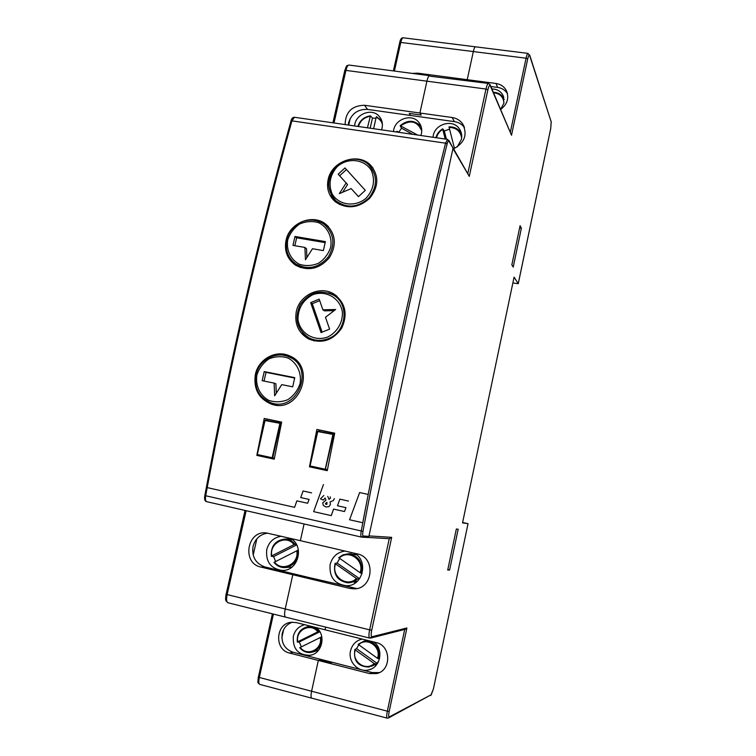 <?xml version="1.0" encoding="UTF-8"?>
<svg xmlns="http://www.w3.org/2000/svg" width="756" height="756" viewBox="0 0 756 756"><rect width="100%" height="100%" fill="white"/><g stroke="black" fill="none" stroke-linecap="round" stroke-linejoin="round"><path stroke-width="1.13" d="M512.861 282.961L518.257 283.698L514.089 277.131L462.54 522.878L468.03 523.681L462.625 522.472M368.881 536.42L453.033 148.138L368.89 536.363L367.425 537.478L361.859 537.157M520.081 225.713L521.375 228.208L513.211 267.104L511.84 264.893L520.081 225.713M456.35 529.011L458.174 529.219L449.612 569.977L447.713 570.09L456.35 529.011M510.385 131.998L526.063 58.203L473.322 51.569C474.031 48.497 474.768 46.919 475.524 46.834L475.524 46.834C474.768 46.919 474.031 48.497 473.322 51.569L467.227 79.692L417.643 73.152L412.417 73.417M500.699 109.403C507.531 104.082 509.374 97.732 506.227 90.342C504.006 86.477 500.604 84.19 496.021 83.481L467.227 79.692L467.718 80.712L467.227 79.692L473.322 51.569L400.774 42.43L394.405 71.045M467.879 173.181L485.976 89.038L426.913 81.175C427.754 77.622 428.671 75.789 429.663 75.694C428.671 75.789 427.754 77.622 426.913 81.175L419.911 113.013L421.186 115.082L419.911 113.013L364.515 105.264C351.899 105.604 345.435 112.039 345.123 124.589M453.6 148.809C464.751 142.799 467.756 134.464 462.596 123.814C460.045 120.308 456.558 118.201 452.135 117.511L419.911 113.013L426.913 81.175L345.927 70.393L334.01 122.982M300.368 540.672L304.082 523.955L300.368 540.672L266.225 532.904C246.919 530.41 241.655 563.324 260.848 567.057L349.801 588.414L354.091 588.848C373.284 589.151 376.129 557.295 357.295 553.912L300.368 540.672M246.144 510.697L227.14 594.575L285.21 608.958L292.808 574.73L294.736 574.645L292.808 574.73L285.21 608.958C284.284 613.692 284.426 616.414 285.655 617.142C284.426 616.414 284.284 613.692 285.21 608.958L369.637 629.861L389.245 538.688M325.033 629.786L325.619 627.102L325.033 629.786L296.305 622.604L291.532 622.264C275.628 623.095 273.87 649.829 289.576 653.061L369.495 673.568L376.668 673.577C391.684 670.515 391.192 645.482 376.138 642.562L325.033 629.786M273.445 614.099L259.327 677.47L311.595 691.239L318.333 660.442L319.939 659.997L318.333 660.442L311.595 691.239C310.801 695.284 310.848 697.599 311.765 698.166C310.848 697.599 310.801 695.284 311.595 691.239L387.337 711.188L404.706 629.436M521.375 228.208L519.608 227.925M449.612 569.977L447.826 569.57M507.493 93.716C505.244 90.172 501.965 88.065 497.646 87.403L490.88 86.505M464.449 127.462C461.935 124.22 458.58 122.274 454.384 121.621L410.574 115.46L409.261 113.409L421.186 115.082L409.261 113.409L410.574 115.46L367.539 109.412C357.938 109.034 351.606 113.513 348.554 122.831L348.214 125.033M267.832 533.122C260.196 534.199 255.263 538.65 253.033 546.484C251.691 556.822 255.66 563.645 264.959 566.953L308.637 577.433L306.785 577.527L308.637 577.433L356.747 588.546M306.785 577.527L294.736 574.645L306.785 577.527M292.449 622.207C287.11 624.012 283.698 627.792 282.215 633.547C281.034 642.893 284.634 649.12 293.016 652.239L332.328 662.313L330.769 662.766L332.328 662.313L372.292 672.557L379.427 672.557L376.668 673.577M330.769 662.766L319.939 659.997L330.769 662.766M370.818 638.036L405.339 629.275L406.898 627.99L371.914 636.75C370.979 636.59 370.922 634.397 371.725 630.183L391.684 537.346L369.07 535.909M490.257 85.05L511.51 135.248L527.707 58.949C528.482 55.651 529.124 54.508 529.635 55.519L551.209 121.914L550.727 128.492L518.247 283.651M453.061 147.892L469.278 176.375L487.875 89.841C488.773 86.099 489.576 84.748 490.275 85.797L511.51 135.248M367.898 537.44L389.472 538.707L391.684 537.346M259.714 684.388C257.437 681.978 257.701 684.227 258.325 677.036L259.327 677.47C258.533 681.477 258.656 683.774 259.714 684.388L387.176 718.143C386.477 717.614 386.524 715.299 387.337 711.188L389.189 711.405L406.898 627.99M227.858 602.73L225.921 600.746C225.893 599.177 225.08 601.823 226.053 594.188L227.14 594.575C226.214 599.253 226.45 601.965 227.858 602.73L369.646 638.083C368.692 637.421 368.692 634.681 369.637 629.861L371.725 630.183M430.296 76.233L488.48 83.453L490.115 84.71L490.275 85.797M504.176 99.622L503.212 97.6C500.963 94.179 497.675 92.412 493.375 92.326M503.959 102.996C503.345 96.853 499.886 93.442 493.573 92.78M500.661 109.327L503.94 103.09L502.787 94.944C500.406 91.003 496.786 89.01 491.939 88.981M366.981 640.266L364.175 641.116M371.404 666.348L377.735 663.088M358.722 644.906L356.577 648.657L376.923 663.22L378.661 661.037M379.578 658.552L378.293 658.722C381.884 649.48 372.869 638.725 363.749 641.258L358.127 644.32L377.461 658.287C381.733 646.956 366.821 636.391 358.599 644.821M356.577 648.657L354.876 649.432C353.25 660.763 357.89 666.631 368.796 667.038L376.923 663.22M375.014 663.862L374.163 663.475C365.847 671.923 351.02 661.226 355.311 649.98L374.163 663.475M354.876 649.432L355.311 649.98M378.293 658.722L377.461 658.287M312.152 652.201L318.626 650.141M310.215 626.081L308.656 626.478M321.196 637.062L299.754 647.656C302.636 651.256 306.284 652.863 310.707 652.475C318.408 650.576 321.905 645.435 321.196 637.062L321.81 636.835M319.656 631.392L318.739 631.496C315.687 627.763 311.878 626.204 307.286 626.809C299.934 628.926 296.617 634.019 297.325 642.099L299.263 641.957L301.351 646.843M297.325 642.099L297.779 641.778C295.218 630.069 310.943 622.245 317.813 631.865L297.779 641.778M318.739 631.496L317.813 631.865M319.882 631.751L299.263 641.957M300.236 647.391C307.04 657.068 322.916 649.253 320.298 637.478M362.162 639.066C356.067 640.559 352.192 644.49 350.529 650.85C347.779 661.642 358.335 672.831 368.635 669.892C380.57 667.557 384.029 649.3 373.965 642.014M375.033 665.082L376.101 665.337M304.772 624.721C298.8 626.214 294.982 630.098 293.319 636.372C292.619 648.913 298.195 655.225 310.036 655.31C322.245 653.704 326.441 634.993 316.291 627.603M283.642 629.606L281.837 637.762M212.464 460.206L207.191 487.601L294.575 507.342L296.872 500.85L307.616 503.26L309.091 499.423L300.746 497.552L303.071 490.984L311.604 492.874M296.891 500.859L294.575 507.342M323.436 484.596L313.645 511.651L331.26 515.62L333.594 509.09L344.481 511.538L345.974 507.663L337.497 505.773L339.85 499.149L348.516 501.077M331.241 515.62L333.566 509.081M323.861 495.492L320.459 498.828L323.247 500.103L325.108 497.996L325.987 500.094L322.699 502.938L323.332 505.443L325.949 506.983L328.917 506.662L330.429 504.441L330.051 501.899L333.311 500.604L334.36 498.554M368.2 494.433L359.639 492.553L349.565 519.759L362.757 522.746L363.617 518.399M362.757 522.746L366.121 505.216M327.764 496.371L329.03 499.414L330.466 498.081L330.259 496.862M325.496 503.43L325.609 504.139L326.847 504.46L326.961 502.334L325.496 503.43M255.311 374.73C253.421 388.839 258.694 398.62 271.139 404.044C299.092 414.855 317.35 366.755 289.52 355.878C275.987 349.395 258.183 359.242 255.311 374.73M296.305 311.557C294.282 323.851 298.44 333.018 308.769 339.057C322.15 344.075 333.16 340.389 341.788 327.981C347.968 314.203 345.445 302.958 334.228 294.245C320.629 285.106 299.556 294.755 296.305 311.557M328.265 178.992C326.252 188.14 328.605 195.738 335.305 201.767C346.824 209.403 358.25 208.287 369.58 198.412C378.841 186.751 379.172 175.666 370.582 165.186C358.391 152.126 332.149 160.754 328.265 178.992M286.099 240.03C284.01 250.803 287.233 259.232 295.776 265.328C308.306 271.536 319.505 268.985 329.389 257.683C336.996 244.821 335.777 233.642 325.751 224.163C312.767 213.457 289.68 222.718 286.099 240.03M309.45 466.811L316.887 429.455L334.71 433.169L327.253 470.667L309.45 466.811M257.031 454.403L264.231 418.465L281.657 422.103L274.239 459.175L256.832 455.405L257.002 454.517M265.904 400.321L272.113 404.356M291.816 357.059L283.547 355.301M302.617 332.857L309.034 339.189M336.855 296.154L328.595 292.941M331.317 195.029L335.154 201.644M373.133 168.21L368.323 164.506M291.306 259.866L295.946 265.432M328.387 226.535L322.803 223.398M334.643 433.5L316.887 429.455M319.325 431.421L319.542 430.344M281.582 422.424L264.231 418.465M267 420.487L267.218 419.429M448.922 140.436L453.033 148.11L448.988 141.211C448.431 140.559 447.807 141.466 447.127 143.952C416.556 266.613 388.499 395.738 362.965 531.345L205.689 495.756L207.21 487.611M294.755 377.65L264.231 371.583L262.162 380.693L274.144 383.103L274.655 395.794L281.742 384.624L292.695 386.826L294.755 377.65M274.144 383.103L275.902 383.831L276.28 393.233M294.67 378.057L266.027 372.358L264.042 381.071M266.027 372.358L264.231 371.583M310.678 302.627L321.035 332.593L329.597 329.125L325.477 317.274L335.626 309.506L322.888 309.818L319.183 299.149L310.678 302.627L312.275 303.695L322.122 332.158M319.703 300.652L312.275 303.695M334.18 310.621L324.437 310.848L322.888 309.818M365.299 190.351L344.991 167.926L338.197 174.201L346.144 183.009L339.321 193.649L351.181 188.603L358.448 196.654L365.299 190.351L346.428 169.533L339.652 175.779L347.571 184.559L342.648 192.232M351.181 188.603L358.467 196.636M347.571 184.559L346.144 183.009M339.652 175.779L338.197 174.201M346.428 169.533L344.991 167.926M281.355 423.577L265.025 420.534L257.324 454.526L272.151 457.739L279.843 423.634M334.398 434.681L317.737 431.553L310.083 465.951L325.241 469.23L332.876 434.719M325.392 241.608L295.001 236.467L292.969 245.388L304.904 247.429L305.452 259.771L312.464 248.724L323.37 250.595L325.392 241.608M304.904 247.429L306.511 248.715L306.898 257.484M325.165 242.629L296.645 237.79L294.84 245.709M296.645 237.79L295.001 236.467M356.804 554.913L349.603 553.732M348.686 582.782L357.579 581.08M339.718 558.533L337.081 563.012L359.601 578.709M362.162 573.369L361.037 573.228C363.031 562.058 358.684 555.594 348.006 553.836L342.997 554.847L338.688 557.692L360.102 572.708C364.874 560.13 348.336 548.733 339.198 558.164M337.081 563.012L335.059 563.381C332.999 574.22 337.157 580.684 347.524 582.791C351.285 582.867 354.573 581.591 357.39 578.954L359.591 578.718M357.39 578.954L356.426 578.491C347.174 587.941 330.75 576.384 335.541 563.919L356.426 578.491M335.059 563.381L335.541 563.919M361.037 573.228L360.102 572.708M284.369 567.595L291.948 567.066M292.468 539.708L287.573 539.028M297.76 550.321L273.984 562.36C276.469 565.507 279.663 567.246 283.557 567.576C293.545 566.641 298.28 560.895 297.76 550.321L298.431 550.236M296.371 544.358L295.048 544.235C292.43 540.975 289.094 539.255 285.031 539.066C275.335 540.256 270.761 546.002 271.31 556.274L273.606 556.605L275.571 561.453M271.31 556.274L271.791 555.858C268.994 543.016 286.43 534.123 294.008 544.594L271.791 555.858M295.048 544.235L294.008 544.594M296.673 544.906L273.606 556.605M274.494 562.001C281.988 572.538 299.603 563.664 296.739 550.737M345.038 551.067C337.289 552.182 332.319 556.671 330.126 564.552C329.096 577.168 334.606 584.246 346.635 585.758C362.842 586.174 368.928 560.857 354.498 553.269M354.394 582.347L355.396 582.876M281.393 536.259C273.823 537.384 268.938 541.825 266.745 549.584C265.602 561.717 270.733 568.663 282.13 570.44C298.195 571.423 304.885 545.983 290.606 538.404M256.851 538.83L253.184 555.093M375.949 118.257L372.443 118.068L370.421 115.819C364.108 116.811 359.941 120.346 357.9 126.432M381.827 120.951L376.526 116.679L376.176 117.237C379.276 118.645 381.355 120.96 382.413 124.201M373.615 128.7L376.176 117.237M372.443 118.068L370.175 128.199M370.421 115.819L367.444 127.811M370.005 116.358C364.099 117.397 360.243 120.771 358.42 126.507M421.357 127.329L420.062 125.505C413.787 119.845 407.172 119.911 400.189 125.704L401.502 128.199L398.818 132.215M397.127 132.092L396.805 131.242L396.569 132.016M397.325 131.393L399.121 132.385M412.719 134.341L401.502 128.199M417.643 135.05L400.189 125.704M421.763 130.911C417.321 121.064 410.319 119.363 400.737 125.808M449.527 129.21L444.311 130.93L446.427 139.208M461.51 133.944L460.102 131.657C457.295 128.265 453.581 126.677 448.988 126.885L454.469 148.459M444.311 130.93L442.732 128.822C439.245 130.92 436.959 133.878 435.862 137.686M442.732 128.822L442.751 129.37C439.519 131.383 437.412 134.19 436.448 137.772M442.751 129.37L445.218 139.038M461.661 137.866C460.357 131.081 456.161 127.594 449.064 127.414M457.144 147.033L461.425 139.387C462.19 135.485 461.5 131.96 459.336 128.804C452.56 118.21 433.443 124.438 433.075 137.28M420.884 135.522L421.432 133.632C422.264 129.484 421.451 125.798 419.013 122.576C412.011 112.767 393.961 119.193 393.536 131.572M381.544 129.843L382.092 127.972C382.961 123.597 382.045 119.788 379.361 116.528C372.207 107.418 355.093 113.995 354.63 125.959M350.217 118.437L348.714 125.109M433.462 688.725L468.03 523.681L433.453 688.792L431.279 694.698L389.274 716.924C388.499 717 388.461 715.167 389.189 711.405M452.995 148.639L469.278 176.375M527.707 58.949L526.063 58.203C526.752 55.103 527.423 53.506 528.066 53.392L403.241 37.8C402.324 37.876 401.502 39.416 400.774 42.43L399.707 42.818M487.875 89.841L485.976 89.038C486.807 85.437 487.639 83.576 488.48 83.453M369.882 638.073L371.914 636.75M497.646 87.403L496.021 83.481M454.384 121.621L452.135 117.511M353.128 588.102L349.801 588.414M372.292 672.557L369.495 673.568M430.769 695.501L433.453 688.792M388.65 717.888L431.279 694.698M387.176 718.143L388.348 718.049L389.274 716.924M528.066 53.392L529.635 55.519M529.644 54.971L551.209 121.914M429.663 75.694L349.007 65.054C347.817 65.12 346.787 66.897 345.927 70.393L344.802 70.781M293.016 652.239L289.576 653.061M264.959 566.953L260.848 567.057M367.539 109.412L364.515 105.264M418.229 74.182L417.643 73.152M272.406 613.834L258.41 676.96M245.038 510.442L226.167 594.14M207.891 483.963C232.016 356.605 260.026 235.579 291.91 120.865L291.022 121.272M361.462 537.091L206.643 501.653L361.519 537.11C360.725 536.647 360.621 534.662 361.207 531.166C386.788 395.341 414.912 266.017 445.558 143.177L291.91 120.865L294.415 117.265L447.552 139.369L445.558 143.177L447.127 143.952M204.961 495.369L205.689 495.756C205.169 499.149 205.481 501.115 206.643 501.653C204.8 501.256 204.196 499.187 204.848 495.445C229.37 364.165 258.079 239.369 290.984 121.036C291.589 118.531 292.733 117.274 294.415 117.265M361.765 537.147L363.258 536.013C362.587 535.739 362.493 534.18 362.965 531.345M368.89 536.363L363.258 536.013M448.988 141.211L447.552 139.369M256.927 374.881C255.216 385.343 259.799 395.36 268.607 400.293C275.004 402.457 281.44 402.249 287.904 399.64C293.763 395.69 297.826 390.313 300.094 383.509C301.776 372.944 297.061 362.918 288.206 358.098C281.808 356 275.401 356.265 268.994 358.883C263.211 362.823 259.185 368.153 256.927 374.881M256.086 374.815C254.073 387.979 258.826 397.212 270.336 402.513C297.401 413.645 315.951 366.726 288.527 356.719C275.713 350.935 258.949 360.187 256.01 374.759C254.025 387.97 258.798 397.221 270.336 402.513L277.168 405.207M327.48 337.11C336.996 332.527 342.893 322.661 342.411 312.152C340.323 298.185 325.978 289.831 312.795 294.717C302.939 300.066 297.996 308.325 297.968 319.495C299.924 333.368 314.146 341.939 327.48 337.11M328.312 338.631C346.673 332.12 349.773 303.761 333.216 295.01C320.053 289.123 309.053 292.364 300.208 304.715C294.112 318.626 297.014 329.654 308.911 337.809C315.11 340.928 321.574 341.202 328.312 338.631M306.142 336.08L314.052 340.928M337.422 166.452C329.985 174.863 328.208 184.001 332.082 193.857C338.782 205.349 355.235 207.503 366.102 198.185C373.625 189.68 375.392 180.486 371.404 170.582C364.553 159.129 348.147 157.191 337.422 166.452M336.93 165.904C326.346 178.047 326.053 189.728 336.07 200.954C347.165 208.665 358.117 207.654 368.919 197.921C377.66 186.307 377.65 175.345 368.9 165.035C363.249 158.656 348.658 155.604 336.855 165.819C326.28 178.029 326.016 189.737 336.07 200.954L339.416 204.46M264.742 420.497L257.04 454.469L272.736 457.871L280.533 423.313L264.723 420.487L257.012 454.46L274.286 458.968L257.04 454.469M274.334 458.731L272.151 457.739L274.419 458.259M317.964 431.137L333.547 434.388L317.407 431.496L309.771 465.885L325.269 469.731L333.557 434.398M327.282 470.497L309.752 465.885L327.282 470.497M327.339 470.223L325.241 469.23L327.433 469.741M287.734 239.86C286.07 250.085 290.673 259.724 299.452 264.298C305.821 266.254 312.228 265.876 318.654 263.183C324.466 259.195 328.491 253.855 330.722 247.184C332.356 236.855 327.631 227.216 318.796 222.736C312.426 220.856 306.057 221.272 299.688 223.984C293.952 227.962 289.964 233.254 287.734 239.86M286.855 239.964C285.003 250.151 288.036 258.174 295.946 264.052C308.004 270.317 318.796 267.945 328.312 256.927C335.522 244.292 334.105 233.396 324.069 224.258C318.276 220.261 311.841 219.155 304.753 220.922C298.762 221.981 288.518 230.211 286.798 239.85C284.955 250.094 287.998 258.165 295.946 264.052L300.538 267.605M507.352 93.149L506.227 90.342M464.279 126.98L462.596 123.814M356.114 588.65L354.091 588.848M551.209 121.432L550.737 128.539M518.266 283.68L550.727 128.577M403.241 37.8C401.54 37.573 400.359 39.18 399.688 42.629L393.385 70.913M349.007 65.054C346.163 66.282 347.458 63.731 344.764 70.563L332.914 122.822M503.779 97.344L502.787 94.944M363.749 641.258L366.32 640.398M307.286 626.809L310.225 626.091M371.243 668.984L368.635 669.892M312.011 654.79L310.036 655.31M328.284 226.45L325.751 224.163M372.803 167.879L370.582 165.186M336.722 296.068L334.228 294.245M291.325 356.775L289.52 355.878M290.068 357.437L295.983 360.177M280.523 423.313L265.271 420.128M317.407 431.496L309.752 465.885M348.006 553.836L351.049 553.647M285.031 539.066L288.594 539.009M348.497 585.598L346.635 585.758M283.434 570.393L282.13 570.44M460.801 131.487L459.336 128.804M420.44 124.844L419.013 122.576M380.731 118.446L379.361 116.528"/></g></svg>
